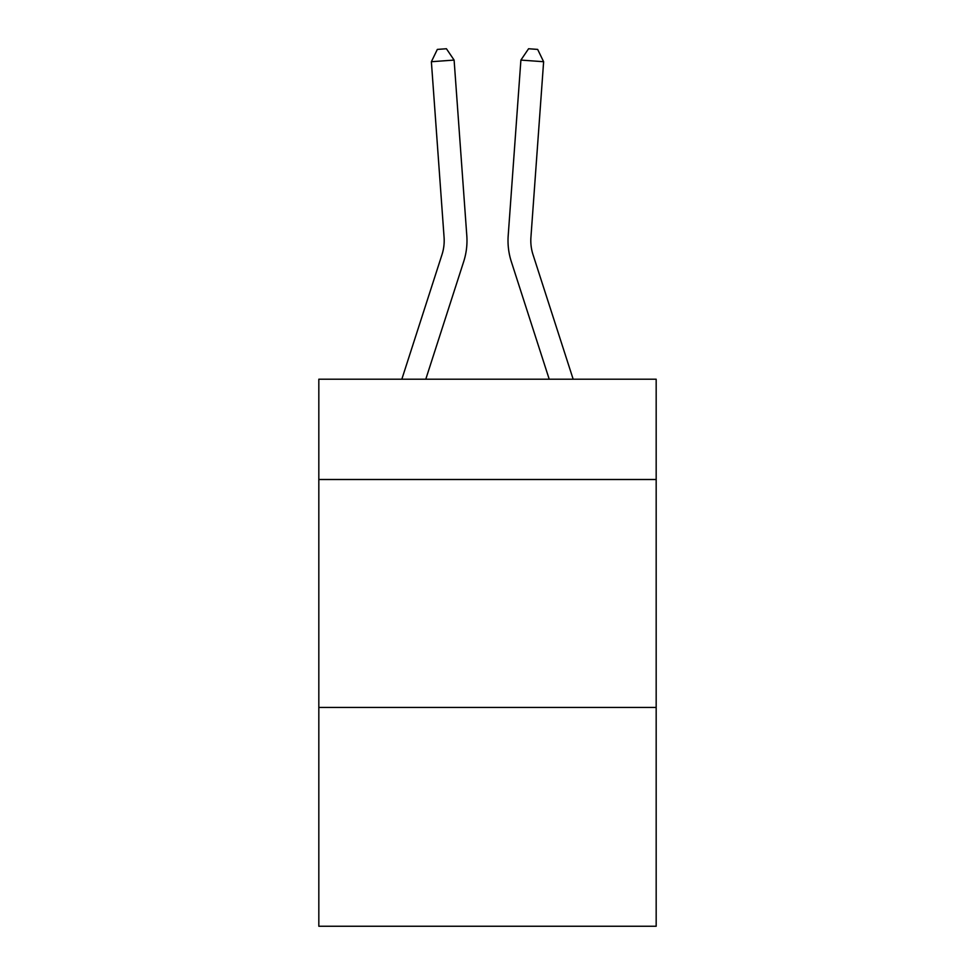<?xml version="1.0" encoding="UTF-8"?>
<svg xmlns="http://www.w3.org/2000/svg" width="975" height="975" viewBox="0 0 975 975"><rect width="100%" height="100%" fill="white"/><g stroke="black" fill="none" stroke-linecap="round" stroke-linejoin="round"><path stroke-width="1.46" d="M656.175 479.505L656.175 379.214L318.825 379.214L318.825 479.505L656.175 479.505L656.175 926.25L318.825 926.25L318.825 479.505M656.175 707.436L318.825 707.436M463.686 261.617L425.783 379.214L463.686 261.617A68.384 68.384 143.4 0 0 466.806 235.694L454.106 60.084L466.806 235.694L454.106 60.084L466.806 235.694L454.106 60.084L466.806 235.694L454.106 60.084L466.806 235.694L454.106 60.084L466.806 235.694L454.106 60.084L431.377 61.718L437.336 49.408L446.428 48.75L454.106 60.084M441.992 254.621A45.581 45.581 -36.6 0 0 444.076 237.339A45.581 45.581 -36.6 0 1 441.992 254.621A45.581 45.581 -36.6 0 0 444.076 237.339A45.581 45.581 -36.6 0 1 441.992 254.621A45.581 45.581 -36.6 0 0 444.076 237.339A45.581 45.581 -36.6 0 1 441.992 254.621A45.581 45.581 -36.6 0 0 444.076 237.339A45.581 45.581 -36.6 0 1 441.992 254.621A45.581 45.581 -36.6 0 0 444.076 237.339A45.581 45.581 -36.6 0 1 441.992 254.621L401.834 379.214L441.992 254.621A45.581 45.581 -33.4 0 0 444.076 237.339L431.377 61.718M573.166 379.214L533.008 254.621A45.581 45.581 33.4 0 1 530.924 237.339L543.623 61.718L520.894 60.084L508.194 235.694A68.384 68.384 -143.4 0 0 511.314 261.617L549.217 379.214L511.314 261.617M533.008 254.621A45.581 45.581 36.6 0 1 530.924 237.339A45.581 45.581 36.6 0 0 533.008 254.621A45.581 45.581 36.6 0 1 530.924 237.339A45.581 45.581 36.6 0 0 533.008 254.621A45.581 45.581 36.6 0 1 530.924 237.339A45.581 45.581 36.6 0 0 533.008 254.621A45.581 45.581 36.6 0 1 530.924 237.339A45.581 45.581 36.6 0 0 533.008 254.621A45.581 45.581 36.6 0 1 530.924 237.339A45.581 45.581 36.6 0 0 533.008 254.621M520.894 60.084L508.194 235.694L520.894 60.084L508.194 235.694L520.894 60.084L508.194 235.694L520.894 60.084L508.194 235.694L520.894 60.084L508.194 235.694L520.894 60.084L528.572 48.75L537.664 49.408L543.623 61.718"/></g></svg>
